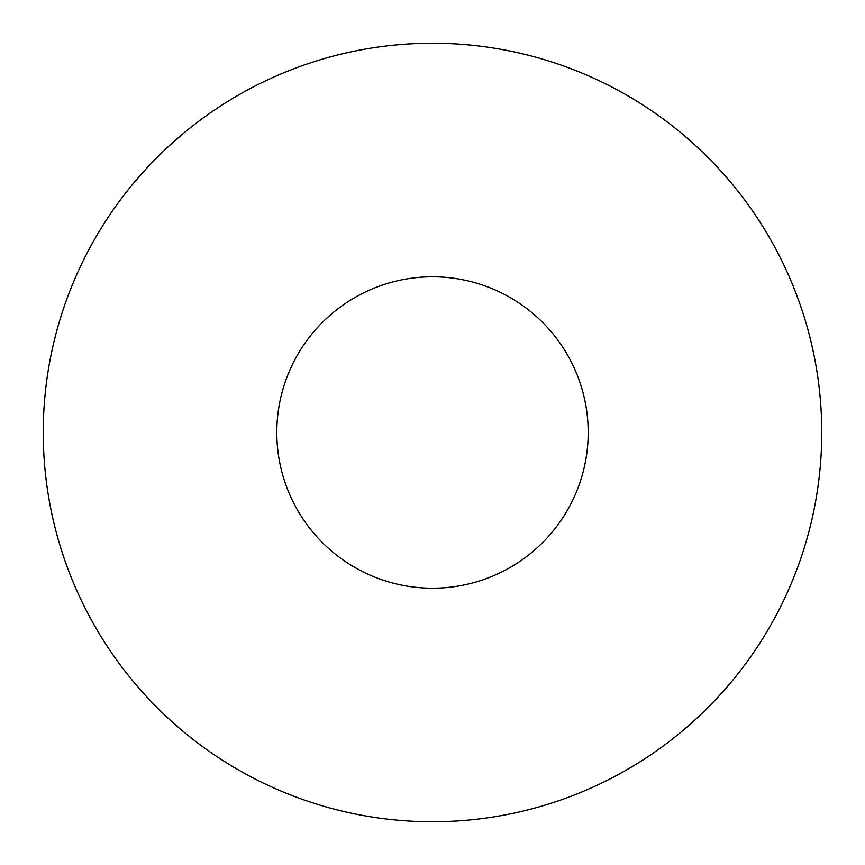 <?xml version="1.0" encoding="UTF-8"?>
<svg xmlns="http://www.w3.org/2000/svg" width="865" height="865" viewBox="0 0 865 865"><rect width="100%" height="100%" fill="white"/><g stroke="black" fill="none" stroke-linecap="round" stroke-linejoin="round"><path stroke-width="0.65" stroke-dasharray="4.33 3.24" d="M588.2 432.5A155.7 155.7 0 0 0 432.5 276.8A155.7 155.7 0 0 0 276.8 432.5A155.7 155.7 0 0 0 432.5 588.2A155.7 155.7 0 0 0 588.2 432.5M821.75 432.5A389.25 389.25 0 0 0 432.5 43.25A389.25 389.25 0 0 0 43.25 432.5A389.25 389.25 0 0 0 432.5 821.75A389.25 389.25 0 0 0 821.75 432.5"/><path stroke-width="1.3" d="M588.2 432.5A155.7 155.7 0 0 0 432.5 276.8A155.7 155.7 0 0 0 276.8 432.5A155.7 155.7 0 0 0 432.5 588.2A155.7 155.7 0 0 0 588.2 432.5M821.75 432.5A389.25 389.25 0 0 0 432.5 43.25A389.25 389.25 0 0 0 43.25 432.5A389.25 389.25 0 0 0 432.5 821.75A389.25 389.25 0 0 0 821.75 432.5"/></g></svg>
